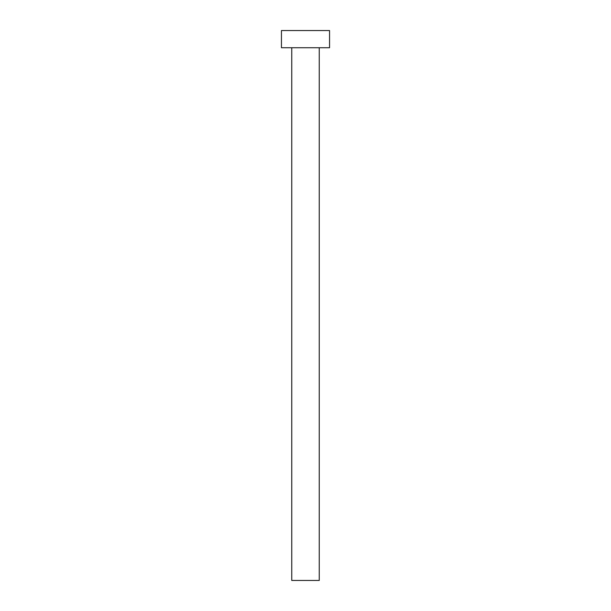 <?xml version="1.0" encoding="UTF-8"?>
<svg xmlns="http://www.w3.org/2000/svg" width="611" height="611" viewBox="0 0 611 611"><rect width="100%" height="100%" fill="white"/><g stroke="black" fill="none" stroke-linecap="round" stroke-linejoin="round"><path stroke-width="0.92" d="M291.752 47.734L291.752 580.45L319.248 580.45L319.248 47.734L319.248 580.45L291.752 580.45L291.752 47.734M281.442 30.55L281.442 47.734L329.558 47.734L329.558 30.55L281.442 30.55L281.442 47.734L329.558 47.734L329.558 30.55L281.442 30.55"/></g></svg>
